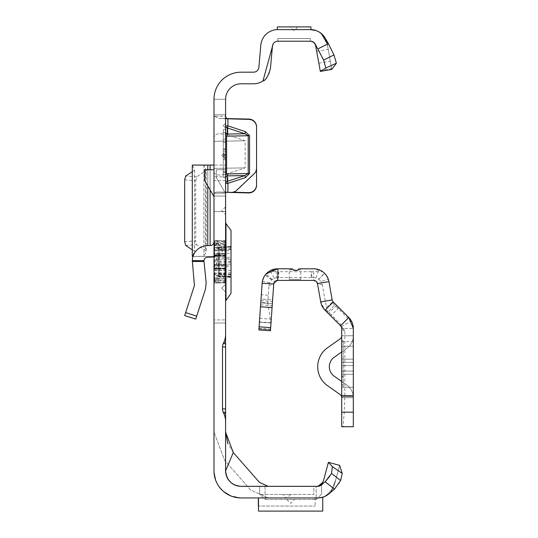 <?xml version="1.0" encoding="UTF-8"?>
<svg xmlns="http://www.w3.org/2000/svg" width="538" height="538" viewBox="0 0 538 538"><rect width="100%" height="100%" fill="white"/><g stroke="black" fill="none" stroke-linecap="round" stroke-linejoin="round"><path stroke-width="0.4" stroke-dasharray="2.69 2.02" d="M225.597 210.748L225.597 214.622L225.597 210.748M225.597 288.16L225.597 292.033L225.597 288.16M225.597 158.824L225.597 129.08L225.597 178.044L225.597 158.824L223.411 155.401L223.573 154.177M256.559 185.2L256.559 127.143A7.74 7.74 0 0 0 249.02 119.409L227.917 118.858L249.02 119.1A7.74 7.74 0 0 1 256.559 126.84L256.559 167.843A7.74 7.74 0 0 1 254.144 173.451L236.646 190.049A7.74 7.74 0 0 1 231.118 192.174L216.78 192.066L213.983 193.223L225.597 193.223L225.597 211.528L225.597 173.976L225.597 193.223L213.983 193.223L213.983 211.528L213.983 99.281L225.597 99.281L225.597 470.844A15.481 15.481 0 0 0 241.078 486.332L317.81 486.332A5.42 5.42 0 0 0 321.294 485.061L325.181 481.799L334.488 489.15L338.745 483.575M225.597 136.168L225.597 173.976L225.597 136.168L226.585 136.121L227.251 134.063L227.251 127.916A2.32 2.071 180 0 1 225.597 125.932L227.917 125.872L227.251 127.916L244.837 133.74L245.503 131.689L249.551 135.71L249.551 173.518L245.503 177.54L244.837 175.563L248.22 173.532L226.585 173.929L226.585 136.121L248.22 135.677L244.837 133.74L227.251 134.063A2.32 2.071 0 0 1 225.597 132.072M323.54 480.481L328.402 462.337L339.613 465.343L334.259 485.316C331.697 493.05 326.216 497.253 317.81 497.939L258.496 497.939L258.496 511.1L322.746 511.1L322.746 497.213L317.81 497.939L241.078 497.939L230.506 495.794L241.078 497.939L268.173 497.939L241.078 497.939A27.095 27.095 0 0 1 213.983 470.844L213.983 99.281L213.983 211.528L213.983 193.223L216.78 192.066L233.27 192.227M286.747 494.456L290.621 494.456L286.747 494.456M294.488 499.486L286.747 499.486L294.488 499.486L290.621 503.36L286.747 499.486M225.597 261.845L225.597 223.136L225.597 283.472L225.597 240.21L225.597 254.877L225.597 253.647L224.823 255.395L218.024 255.194L218.024 268.489L224.756 268.287L224.689 254.904L225.597 253.647L225.597 300.547L225.597 261.845M193.007 256.424L225.597 256.424L225.597 165.079L213.983 165.079L225.597 165.079L213.983 165.079L213.983 282.934L213.983 240.748L213.983 261.845L213.983 255.772L213.983 256.424L225.597 256.337L203.929 256.424L206.242 251.468L206.242 170.035L203.929 165.079L192.301 165.079M225.597 125.596L225.597 127.957L225.597 125.596M223.277 177.419L225.597 178.044L225.597 129.08L225.597 178.044L225.597 150.848L225.597 178.044L225.597 150.848L225.597 178.044L223.277 177.419L225.597 178.044L223.277 177.419L223.277 129.705L225.597 129.08L225.597 142.698L225.597 129.08L223.277 129.705L223.277 177.419L225.597 178.044L223.277 177.419L223.277 154.097L225.597 154.715L225.597 174.171L225.597 154.715L223.277 153.855L223.277 159.356L223.277 151.467L225.597 150.848L223.277 151.467L225.597 150.848L223.277 151.467L223.277 177.419L225.597 178.044L223.277 177.419L223.277 154.097L225.597 154.715L223.277 154.097L223.277 151.467L225.597 150.848L223.277 151.467L223.277 177.419L225.597 178.044L223.277 177.419L223.277 174.796L225.597 174.171L223.277 174.796L223.277 154.097L225.597 154.715L223.277 154.097L223.277 159.356L225.597 159.974L223.277 159.356L223.277 151.467L225.597 150.848L223.277 151.467L223.277 177.419L223.277 174.796L225.597 174.171L223.277 174.796L223.277 154.097L225.597 154.715L223.277 154.097L223.277 151.467L225.597 150.848L223.277 151.467L223.277 174.796L225.597 174.171L223.277 174.796L223.277 142.079L223.277 177.419L225.597 178.044L223.277 177.419L223.277 151.467L223.277 177.419M295.954 26.9L294.118 26.907M225.597 165.166L225.597 244.689L213.983 244.689L213.983 256.337M213.983 244.689L213.983 240.903L225.597 240.903M225.597 180.6L213.983 180.6L213.983 240.903M213.983 180.6L213.983 176.814L225.597 176.814M213.983 165.166L213.983 176.814M213.983 196.666L213.983 169.726L213.983 196.666L204.696 180.58L204.696 169.726L213.983 169.726M213.983 256.707A15.481 15.481 0 0 0 225.597 241.717L225.597 322.995L225.597 264.528L213.983 264.528L213.983 319.935L213.983 264.528L225.597 264.528L225.597 241.717A15.481 15.481 0 0 1 213.983 256.707L213.983 241.717L213.983 256.707A15.481 15.481 0 0 1 210.116 257.198L207.782 257.198A3.874 3.874 0 0 0 203.929 260.661L192.301 260.661A15.481 15.481 0 0 1 207.782 245.584L210.116 245.584A3.874 3.874 0 0 0 213.983 241.717M213.983 319.935L213.983 322.995L213.983 319.935L225.597 319.935L213.983 319.935M213.983 141.339L213.983 168.428L213.983 141.339L245.16 140.768L227.917 135.065C219.517 132.725 214.87 133.505 213.983 137.405C214.87 133.505 219.517 132.725 227.917 135.065L245.16 140.768L245.16 167.856L245.16 140.768L213.983 141.339M213.983 171.952L213.983 193.223L213.983 171.952C214.87 175.408 219.517 175.946 227.917 173.559C219.517 175.946 214.87 175.408 213.983 171.952M225.973 118.246L225.597 116.215L213.983 116.215L213.983 137.405L213.983 116.215L219.262 118.501L226.175 118.528M225.597 244.689L225.597 256.337M225.597 155.401L225.597 151.534L225.597 155.401M225.597 169.726L225.597 193.552L216.31 177.466L216.31 169.726L225.597 169.726L225.597 193.552L216.31 177.466L216.31 169.726L225.597 169.726M245.503 177.54L227.917 183.364L227.251 181.387A2.32 2.125 0 0 0 225.597 183.424L227.917 183.364L227.917 192.396L227.917 173.559L245.16 167.856L227.917 173.559L227.917 192.396L216.78 192.066L226.041 192.274M213.983 211.528L225.597 211.528L213.983 211.528M277.776 29.61L310.917 29.61L310.917 26.9L277.319 26.9L277.319 29.61L310.453 29.61L277.776 29.61A17.028 17.028 0 0 0 260.816 45.158L258.879 67.243A5.42 5.42 0 0 1 253.485 72.186L241.078 72.186A27.095 27.095 0 0 0 213.983 99.281L225.597 99.281A15.481 15.481 0 0 1 241.078 83.8L253.485 83.8A17.028 17.028 0 0 0 270.446 68.252L272.383 46.167A5.42 5.42 0 0 1 277.776 41.218L310.453 41.218A5.42 5.42 0 0 1 315.793 45.696L315.967 46.692M245.503 131.689L227.917 125.872L227.917 118.858L226.216 118.535M226.525 118.75L219.544 118.508L213.983 116.215L225.597 116.215M227.917 118.548L227.917 135.065L227.917 118.548L219.262 118.501M258.341 497.939L315.16 497.939L315.16 506.043L315.16 497.939L258.341 497.939L258.341 506.043L315.16 506.07L258.341 506.043M339.478 482.445L340.628 480.515L342.242 473.413L339.613 465.343L334.259 485.316C331.623 493.232 326.136 497.435 317.81 497.939L258.496 497.939M259.659 494.072L259.659 486.332L259.659 494.072L265.073 499.486L265.073 486.332L259.659 486.332L265.073 486.332L265.073 499.486L316.162 499.486L265.073 499.486L259.659 494.072M321.583 494.072L321.583 484.799L321.583 494.072L316.162 499.486L316.162 486.332L316.162 499.486L321.583 494.072M323.049 482.31L320.816 485.424M318.503 486.285L317.938 486.325M313.842 486.332L259.659 486.332L259.659 494.456L259.659 486.332L313.842 486.332L313.842 494.456L259.659 494.456L313.842 494.456L313.842 486.332M268.173 486.332L241.078 486.332L268.173 486.332L259.444 482.378L233.284 452.566L227.83 443.695M292.282 26.9L290.244 26.9L294.118 30.774L297.985 26.9M233.284 452.566L225.597 470.844C226.666 480.36 231.831 485.525 241.078 486.332M215.577 480.004L217.971 484.994L215.577 480.004M218.421 485.706L223.694 491.624L218.421 485.706M328.967 493.783L328.758 493.958A17.028 17.028 0 0 1 317.81 497.939L320.514 497.711L324.891 496.211L328.503 493.528L331.132 490.232L328.503 493.528L324.891 496.211L320.514 497.711L317.911 497.939M310.372 41.218L277.864 41.218L277.864 38.514L277.864 41.218L310.372 41.218L310.372 38.514L277.864 38.514L310.372 38.514L310.372 41.218M315.086 43.827L315.793 45.696L320.325 71.406L331.758 69.395L327.225 43.679A17.028 17.028 0 0 0 310.453 29.61M316.277 30.639L321.401 33.591M311.206 41.271L312.491 41.614M313.567 42.206L314.38 42.899M316.801 51.413L328.234 49.395L331.758 69.395M327.225 43.679L328.234 49.395M268.173 497.939L250.715 490.031L224.561 460.219L213.983 432.142L224.554 460.225L250.715 490.037L268.173 497.939M339.229 482.828L339.458 482.465M342.242 473.413L332.39 466.641L331.529 473.42L329.754 476.271M328.402 462.337L332.39 466.641M331.529 473.42L340.628 480.515M223.277 132.328L225.597 132.953L223.277 132.328M223.277 159.356L225.597 159.974L223.277 159.356M223.277 154.097L225.597 154.715L223.277 154.097M223.277 142.079L225.597 142.698L223.277 142.079L223.277 139.45L223.277 142.079L225.597 142.698L223.277 142.079M223.277 139.45L225.597 138.831L223.277 139.45L223.277 129.705L223.277 139.45L225.597 138.831L223.277 139.45M223.277 129.705L225.597 129.08L223.277 129.705L223.277 172.779L223.277 129.705L225.597 129.08L223.277 129.705M223.277 174.796L225.597 174.171L223.277 174.796L223.277 151.467L225.597 150.848L223.277 151.467L223.277 174.796L225.597 174.171L223.277 174.796M223.277 151.467L225.597 150.848L223.277 151.467M213.983 99.281L225.597 99.281L213.983 99.281M245.16 167.856L213.983 168.428L245.16 167.856M225.597 173.976L226.585 173.929L227.251 175.886L244.837 175.563L227.251 181.387L227.251 175.886A2.32 2.125 180 0 0 225.597 177.923M227.13 118.797L222.476 118.609M192.301 260.661L194.44 285.483L184.682 315.537M213.983 322.995L225.597 322.995L213.983 322.995M195.724 319.121L205.482 289.074L206.162 282.672L203.929 260.661M203.929 261.475L192.301 261.468M213.983 165.079L203.929 165.079L203.929 256.337L192.301 256.337M192.301 256.424L203.929 256.337M192.295 249.807L194.608 251.555L192.382 256.075L192.382 165.422L194.608 169.947L192.295 171.696M194.608 169.947L194.608 251.555L194.608 169.947M184.682 179.874L195.724 180.64L195.724 240.863L184.682 241.629M195.724 180.64L196.679 176.834L205.482 171.057L206.162 169.692L206.162 251.811L205.482 250.446L196.679 244.669L195.724 240.863M224.689 274.878L224.756 275.994L225.597 275.281L224.823 274.878L216.511 275.268L216.31 276.377L217.688 276.377L217.688 283.035L216.31 283.035L214.373 281.932L214.373 275.658L216.31 276.377L216.31 283.035L216.511 282.41L216.31 283.035L216.511 282.41L224.823 281.811L225.597 283.472L224.823 282.437L218.024 283.022L218.024 276.371L224.756 275.994L224.756 282.437L225.597 283.472M218.24 275.362A1.163 0.989 180 0 0 219.363 276.357L219.363 272.901L231.017 272.901L231.017 253.385L219.363 253.385L219.363 247.783A1.163 1.009 0 0 0 218.24 248.785L218.24 275.806L218.24 248.778A1.163 0.457 180 0 0 219.363 249.235L219.363 258.845L231.017 258.489L231.017 277.137L219.363 276.969L219.363 276.357L219.363 276.781A1.163 1.022 180 0 1 218.24 275.765M225.98 300.547L225.98 223.136M231.017 293.297L231.017 230.385M231.017 246.982L219.363 247.325L219.363 246.713L231.017 246.31L231.017 250.782L231.017 246.908L231.017 249.558L231.017 246.908L219.363 247.319L219.363 249.235L231.017 249.39M225.597 270.621A0.773 0.672 180 0 0 224.823 269.955L214.756 269.955L214.756 263.889L213.983 263.681L214.373 263.741L214.373 259.941L214.373 263.741L214.756 263.889L215.039 261.845L214.756 255.14L224.823 255.14L224.823 275.987M213.983 273.169L214.756 273.169L214.756 280.661A0.773 0.72 -130.1 0 1 214.373 280.52L214.373 278.617L214.373 280.52A0.773 0.706 180 0 1 213.983 279.908A0.773 0.746 180 0 0 214.756 280.661L214.756 279.874L224.823 279.874L224.823 270.358L214.756 270.358L214.756 273.169L225.597 273.169M213.983 244.481A0.773 0.672 180 0 1 214.756 243.808L214.756 245.072A0.773 0.525 -157.1 0 0 214.373 245.066L214.373 243.163L214.373 245.066A0.773 0.632 180 0 0 213.983 245.61A0.773 0.545 180 0 1 214.756 245.066L214.756 250.513L224.823 250.513L224.823 242.773L224.823 245.214L214.756 245.214L214.756 243.808L224.823 243.808A0.773 0.672 -0 0 0 225.597 243.136M218.24 275.806L219.363 276.969L231.017 277.373L231.017 274.124L231.017 276.774L219.363 276.364L219.363 273.714L219.363 276.364L218.24 275.207M231.017 253.385L231.017 250.782L218.24 250.782M218.24 258.543A1.163 1.009 180 0 1 219.363 257.541L231.017 257.191L231.017 258.489M224.689 268.778L224.823 268.287L225.597 270.036L224.823 268.778L214.756 268.637A0.773 0.363 -78.8 0 1 214.608 268.67A0.773 0.363 -78.8 0 1 214.373 268.112L216.128 268.462L216.128 255.22L214.373 255.57A0.773 0.363 -101.2 0 1 214.608 255.012A0.773 0.363 -101.2 0 1 214.763 255.046L224.689 254.904M224.823 282.45L224.823 280.076L214.756 280.076L214.756 281.414L216.511 282.41M216.511 275.268L214.756 274.615L214.373 275.658A0.773 0.518 180 0 1 214.756 274.615L214.756 269.955A0.773 0.672 180 0 1 213.983 269.282M224.689 241.865L225.597 240.21L224.823 241.871L216.511 241.273L214.756 242.275L214.373 241.73L216.128 240.748L216.128 247.372L214.373 248.025L214.756 249.067L216.511 248.415L224.823 248.805L225.597 248.401L224.823 247.695L218.024 247.312L218.024 240.668L224.756 241.246L224.689 248.805M214.756 243.021A0.773 0.72 130.1 0 0 214.373 243.163A0.773 0.706 180 0 0 213.983 243.775A0.773 0.746 -0 0 1 214.756 243.021M213.983 243.741L214.756 243.606L214.756 242.275L213.983 242.403A0.773 0.773 0 0 1 214.373 241.73L216.128 240.735A0.773 0.773 0 0 1 216.511 240.634L216.511 241.273L216.128 240.748A0.773 0.76 180 0 1 216.511 240.647L217.688 240.647L217.688 247.305L216.511 247.305L216.511 240.634L218.024 240.668L217.688 241.273M216.128 247.372L216.511 248.415L216.511 247.305A0.773 0.518 180 0 0 216.128 247.372M224.823 255.395L224.823 254.857L224.823 255.51L214.756 255.51L214.756 255.046A0.773 0.726 0 0 0 213.983 255.772A0.773 0.773 0 0 1 214.608 255.012L216.363 254.669A0.773 0.773 0 0 1 216.511 254.649L216.511 268.496L217.688 268.496L217.688 255.187L216.128 255.22A0.773 0.363 -101.2 0 1 216.363 254.669A0.773 0.363 -101.2 0 1 216.511 254.696L217.688 254.696M216.363 269.02A0.773 0.773 0 0 0 216.511 269.034L216.511 268.987A0.773 0.363 -78.8 0 1 216.363 269.02A0.773 0.363 -78.8 0 1 216.128 268.462L216.511 269.034L217.688 269.034L218.024 268.489L217.688 268.987M214.373 259.941L214.756 259.8L214.373 259.941M214.756 278.617A0.773 0.525 157.1 0 1 214.373 278.617A0.773 0.632 180 0 1 213.983 278.072A0.773 0.545 180 0 0 214.756 278.617M213.983 281.28A0.773 0.773 0 0 0 214.373 281.952A0.773 0.753 180 0 1 213.983 281.28L214.756 281.414L214.373 281.952L216.31 283.049L224.756 282.457L224.689 281.818M353.318 381.052L353.318 396.533L353.318 381.052M341.711 381.052L341.711 396.533L341.711 381.052M341.381 326.539L351.428 321.051A15.481 15.481 0 0 1 353.318 328.476L353.318 426.721L341.711 426.721L341.711 328.489L353.318 328.476L341.711 328.476L341.711 341.576L341.711 328.476L344.845 331.616L343.695 328.853L325.033 310.191L340.574 325.739L348.785 317.528L340.574 325.739L327.326 312.491L335.537 304.279L348.785 317.528L338.94 307.682L330.729 315.887L340.574 325.739L348.785 317.528L335.537 304.279M341.711 366.734L341.711 397.696L341.711 366.734M353.318 366.734L353.318 397.696L341.711 397.696A3.874 3.874 0 0 0 340.07 394.529L327.555 385.712A23.221 23.221 0 0 1 327.555 347.75L340.07 338.933A3.874 3.874 0 0 0 341.711 335.766L341.711 362.383L341.711 335.766L353.318 335.766A15.481 15.481 0 0 1 346.761 348.422L334.246 357.239A11.614 11.614 0 0 0 334.246 376.223L346.761 385.04A15.481 15.481 0 0 1 353.318 397.696L341.711 397.696L353.318 397.696L353.318 387.246L341.711 387.246L343.257 387.246L343.257 340.796L343.257 384.878L341.711 384.878L343.257 384.878L343.257 387.246L341.711 387.246L353.318 387.246L353.318 366.734M289.195 279.39L300.809 279.39L289.195 279.39L289.195 269.834L297.575 270.358L297.965 269.659L299.76 268.812L313.694 268.812L322.423 271.508L318.301 271.562L315.981 277.978L318.664 279.222L324.535 273.243L322.423 271.508M293.701 270.358L300.809 269.834L297.965 269.659M300.809 279.39L300.809 269.834M327.326 312.491L340.574 325.739L340.574 324.091L326.674 310.191L325.033 310.191L330.729 315.887M343.695 328.853L341.186 326.532M351.428 321.051L348.785 317.528L347.145 317.528L333.244 303.62L333.244 301.979L348.785 317.528L338.94 307.682M344.845 331.616L344.845 395.76L344.266 412.182L343.029 426.721M341.583 327.487L341.213 326.579M289.195 269.834L293.297 269.646L291.515 268.812L277.588 268.812L268.845 271.508L265.14 275.086L262.416 281.199A15.481 15.481 0 0 0 262.14 283.21L259.417 322.201L260.816 302.221L267.796 302.706L269.081 283.694L271.69 279.928L274.367 278.287L270.749 271.562L277.588 271.697L277.588 277.534L278.233 277.527L278.233 271.697L311.22 271.703L311.22 277.527L313.694 277.547L313.694 271.683L318.301 271.562M326.674 310.191L325.033 310.191L320.729 301.932L317.501 283.62L313.694 280.419L313.694 277.547L315.981 277.978M274.367 278.287L277.588 277.534L277.588 280.419L278.005 280.419L277.151 280.446L275.853 268.906C267.85 270.385 263.284 275.153 262.14 283.21A15.481 15.481 0 0 1 266.088 273.923L274.71 281.697L277.588 280.419L273.728 284.024A3.874 3.874 0 0 1 274.71 281.697M268.845 271.508L270.749 271.562M271.777 279.881L265.254 274.931M333.244 303.62L333.244 301.979L326.7 308.523L321.865 282.847L328.94 281.603A15.481 15.481 0 0 0 328.254 279.034L324.535 273.243M278.233 271.697L277.588 271.697M278.785 271.703L278.785 277.527L278.233 277.527M311.22 277.527L278.785 277.527M313.694 271.683L311.22 271.703M278.005 268.812L277.588 268.812L278.005 268.812L278.005 280.419L278.005 268.812M328.94 281.603L332.168 299.915L325.382 301.112M318.664 279.222L321.179 281.589L328.254 279.034M318.758 279.256L324.676 273.378M271.69 279.928L265.14 275.086M269.504 282.645L262.416 281.199M267.991 295.228L261.334 294.763L262.14 283.21L273.728 284.024L270.997 323.015L272.618 299.848L261.038 299.041L260.762 302.901L261.038 299.041L272.618 299.848L270.533 329.7L270.997 323.015L259.417 322.201L270.997 323.015L259.417 322.201L270.997 323.015L273.728 284.017L277.151 280.446M341.711 335.766L353.318 335.766L353.318 346.216L353.318 335.766L341.711 335.766L353.318 335.766A15.481 15.481 0 0 1 346.761 348.422L341.711 351.98M341.711 381.482L346.761 385.04A15.481 15.481 0 0 1 353.318 397.696L341.711 397.696M343.257 340.796L341.711 340.796L343.257 340.796M353.318 359.176L353.318 346.216L353.318 359.176L341.711 359.176L353.318 359.176M353.318 346.216L341.711 346.216L353.318 346.216M353.318 328.476L348.785 317.528L347.145 317.528M327.507 312.665L326.7 308.523M333.244 301.979L333.022 301.744A3.874 3.874 0 0 1 332.168 299.915M326.479 307.279L333.022 301.744M321.179 281.589L321.865 282.847M277.588 268.812L277.588 280.419L277.588 268.812L275.853 268.906M313.694 280.419L277.588 280.419M267.796 302.706L270.856 323.002M261.334 294.763L260.816 302.221M258.986 328.375L270.567 329.182L270.459 330.736L258.872 329.928L260.762 302.901L258.872 329.928L270.459 330.736L270.533 329.7L270.459 330.736L258.872 329.928L262.14 283.21L269.081 283.694M270.567 329.182L273.728 284.024L262.14 283.21M340.574 324.091L340.574 325.739M318.886 63.242L330.319 61.224M320.184 70.633L331.623 68.615M310.372 38.528L277.864 38.528L310.372 38.528M223.277 148.898L225.597 148.77M223.277 149.443L225.597 149.571M223.277 155.146L225.597 155.018L223.277 155.146M223.277 155.69L225.597 155.818L223.277 155.69M223.277 171.81L225.597 171.683M223.277 172.362L225.597 172.49M213.983 196.04L225.597 196.04L213.983 196.04M213.983 114.762L225.597 114.762L213.983 114.762M249.551 135.71L248.22 135.724L248.22 173.532L249.551 173.518M196.679 316.176L185.637 312.585M225.597 265.335L213.983 265.335L225.597 265.335M210.116 169.726L210.116 189.961M210.116 245.584L210.116 165.079M207.782 169.726L207.782 185.919M207.782 245.584L207.782 165.079M205.482 171.057L205.482 250.446M196.679 176.834L185.637 176.067M192.301 165.166L203.929 165.166M185.637 245.436L196.679 244.669M213.983 274.333A0.773 0.592 180 0 1 214.756 273.741L224.823 273.741A0.773 0.592 180 0 0 225.597 273.149M217.688 275.268L218.024 276.371L217.957 275.261M213.983 254.4A0.773 0.672 180 0 1 214.756 253.728L214.756 249.067A0.773 0.592 180 0 1 214.373 248.025L214.373 241.75A0.773 0.753 180 0 0 213.983 242.403M213.983 255.772L214.373 255.57L214.373 268.112L213.983 267.911A0.773 0.773 0 0 0 214.608 268.67L216.363 269.013M217.957 248.421L218.024 247.312L217.688 248.415M218.24 265.14A1.163 1.009 180 0 0 219.363 266.142L219.363 276.357L231.017 276.7M231.017 262.282L219.363 262.268L219.363 261.414L218.24 261.441M225.597 250.533A0.773 0.592 180 0 0 224.823 249.941L224.823 255.14A0.773 0.672 180 0 0 225.597 254.467M231.017 246.545L219.363 246.902L219.363 247.325A1.163 0.699 180 0 0 218.24 248.025M213.983 267.877A0.773 0.672 180 0 0 214.756 268.543L224.823 268.543A0.773 0.672 180 0 1 225.597 269.215M231.017 248.731L219.363 249.081L219.363 247.783L231.017 247.426M218.24 259.847A1.163 1.009 180 0 1 219.363 258.845L219.363 264.844L231.017 265.194M218.24 263.835A1.163 1.009 180 0 0 219.363 264.844L219.363 266.142L231.017 266.492M218.24 272.901L219.363 272.901L219.363 262.268L218.24 262.241M231.017 270.298L218.24 270.298M218.24 274.898A1.163 1.009 180 0 0 219.363 275.9L231.017 276.256M231.017 274.952L219.363 274.602A1.163 1.009 180 0 1 218.24 273.593M231.017 259.531L219.363 259.935L219.363 253.385L218.24 253.385M231.017 261.407L219.363 261.414L219.363 259.935A1.163 1.15 180 0 0 218.24 261.085M231.017 264.151L219.363 263.748A1.163 1.15 180 0 1 218.24 262.598M231.017 276.599L219.363 276.357A1.163 0.699 0 0 1 218.24 275.658M231.017 274.293L219.363 274.447A1.163 0.457 180 0 0 218.24 274.905M218.24 247.877L219.363 246.902A1.163 1.022 0 0 0 218.24 247.924M231.017 247.083L219.363 247.325A1.163 0.989 0 0 0 218.24 248.321M218.24 250.089A1.163 1.009 0 0 1 219.363 249.081L219.363 247.325L218.24 248.475M213.983 279.202A0.773 0.672 0 0 0 214.756 279.874L214.756 278.469L224.823 278.469L224.823 279.874A0.773 0.672 0 0 1 225.597 280.547M213.983 250.513L214.756 250.513L214.756 253.324L224.823 253.324L224.823 250.513L225.597 250.513M213.983 255.806A0.773 0.672 180 0 1 214.756 255.14L214.756 253.728L224.823 253.728A0.773 0.672 180 0 0 225.597 253.062M213.983 267.911A0.773 0.726 0 0 0 214.756 268.637L214.756 268.173L224.823 268.173L224.823 268.825L224.823 268.287M224.823 247.695L224.823 249.941L214.756 249.941A0.773 0.592 180 0 1 213.983 249.35M225.597 244.548A0.773 0.672 0 0 1 224.823 245.214L214.756 245.53L214.756 243.606L224.823 243.606L224.823 241.246M225.597 280.211L224.823 280.076L224.823 278.469A0.773 0.672 180 0 1 225.597 279.135M213.983 277.796A0.773 0.672 -0 0 0 214.756 278.469L214.756 280.076L213.983 279.942M225.597 244.75L224.823 245.53L224.823 243.606L225.597 243.472M213.983 246.303L214.756 245.214A0.773 0.672 180 0 0 213.983 245.886M225.597 270.358L224.823 270.358L224.823 268.173A0.773 0.726 0 0 1 225.597 268.899M213.983 267.447A0.773 0.726 0 0 0 214.756 268.173L214.756 270.358L213.983 270.358M225.597 254.783A0.773 0.726 0 0 1 224.823 255.51L224.823 253.324L225.597 253.324M213.983 253.324L214.756 253.324L214.756 255.51A0.773 0.726 0 0 0 213.983 256.236M225.597 253.647L224.823 254.857L217.977 254.656L217.688 255.187L217.957 254.703M217.957 241.286L218.024 240.647L224.823 241.232L225.597 240.21M217.957 268.98L224.823 268.825L225.597 270.036M217.688 282.41L218.024 283.035L217.957 282.396M353.318 362.383L341.711 362.383L353.318 362.383M353.318 395.76L344.845 395.76M353.318 412.182L344.266 412.182M311.771 277.527L311.771 271.697M343.257 376.196L341.711 376.196M343.257 376.808L341.711 376.808M353.318 374.287L341.711 374.287L353.318 374.287M353.318 371.079L341.711 371.079L353.318 371.079M336.593 305.335L328.382 313.546M260.627 304.831L272.215 305.638M259.43 321.939L270.755 322.733M270.533 329.7L258.946 328.893L270.533 329.7M260.762 302.901L272.349 303.708L260.762 302.901M259.686 318.341L271.266 319.155M260.486 306.922L272.067 307.729M260.923 300.594L272.51 301.401M322.497 284.911L317.501 283.62M268.664 285.839L273.728 284.017M225.597 206.881L221.723 210.748L225.597 214.622M221.723 288.16L225.597 292.033L221.723 288.16L225.597 284.293L221.723 288.16M223.277 153.855L221.723 155.401L225.597 159.275L221.723 155.401L225.597 151.534M290.621 494.456L286.747 498.329L282.88 494.456M213.983 282.934L225.597 282.934M223.277 125.636L225.597 127.957M318.456 486.291L317.871 486.332M335.867 479.331C332.497 487.993 330.924 491.631 331.132 490.232L331.132 490.232C330.924 491.631 332.497 487.993 335.867 479.331M320.635 485.417L319.976 485.827M223.277 125.556L225.597 123.236M213.983 240.748L225.597 240.748M327.803 46.947L326.149 40.727L323.062 35.414L318.341 31.594L314.871 30.202L310.594 29.61M194.635 170.035L194.635 251.468M203.909 165.099L203.909 256.404M213.983 280.137L214.756 280.91L224.823 280.91L225.597 281.683M213.983 243.546L214.756 242.773L224.823 242.773L225.597 241.999M231.017 274.124L219.363 273.714L218.24 272.558M231.017 249.558L219.363 249.968L218.24 251.125M213.983 277.379L214.756 278.159L224.823 278.159L225.597 278.933M225.597 268.805L224.823 268.032L214.756 268.032L213.983 267.258M213.983 256.424L214.756 255.651L224.823 255.651L225.597 254.877M341.711 396.533L353.318 396.533L341.711 396.533M341.711 341.576L353.318 341.576M341.711 365.571L353.318 365.571L341.711 365.571"/><path stroke-width="0.81" d="M225.597 116.215L226.525 118.75L249.02 119.409A7.74 7.74 0 0 1 256.559 127.143L256.559 168.145A7.74 7.74 0 0 1 254.144 173.754L236.646 190.358A7.74 7.74 0 0 1 231.118 192.476L226.061 192.254L225.597 193.223L226.061 192.254M294.118 26.907L295.698 26.9M317.911 497.939L241.078 497.939A27.095 27.095 0 0 1 213.983 470.844L213.983 99.281A27.095 27.095 0 0 1 241.078 72.186L253.485 72.186A5.42 5.42 0 0 0 258.879 67.243L260.816 45.158A17.028 17.028 0 0 1 277.776 29.61L277.319 29.61L277.319 26.913L310.917 26.9L310.917 29.61L310.453 29.61L316.277 30.639M317.985 48.85L328.409 43.679L333.977 54.943L336.371 63.242L325.82 68.01L323.6 60.081L315.147 43.928A5.42 5.42 0 0 0 310.453 41.218L277.776 41.218A5.42 5.42 0 0 0 275.463 41.742L274.595 42.253A5.42 5.42 0 0 0 273.176 43.78L262.988 80.902A17.028 17.028 0 0 1 253.485 83.8L241.078 83.8A15.481 15.481 0 0 0 225.597 99.281L225.597 334.347A19.355 19.355 0 0 1 223.781 342.524L223.223 343.721A7.74 7.74 0 0 0 222.497 346.99L222.497 408.92A7.74 7.74 0 0 0 223.223 412.189L223.781 413.386A19.355 19.355 0 0 1 225.597 421.563L225.597 334.347M225.597 421.563L225.597 470.844L233.284 452.566L259.444 482.378L268.173 486.332M226.175 118.528L249.02 119.1A7.74 7.74 0 0 1 256.559 126.84L256.559 127.143M226.525 118.75L227.13 118.797M233.27 192.227L248.617 192.631A7.74 7.74 0 0 0 256.559 184.897L256.559 126.84M225.597 177.923A2.32 2.125 180 0 1 227.251 175.886L227.251 181.387L227.917 183.364L227.917 192.396L248.617 192.934A7.74 7.74 0 0 0 256.559 185.2L256.559 184.897M328.967 493.783L334.488 489.15L325.181 481.799L331.529 473.42L332.39 466.641L342.242 473.413L340.628 480.515L334.488 489.15L328.758 493.958A17.028 17.028 0 0 1 317.81 497.939L322.746 497.213L322.746 511.1L258.496 511.1L258.496 497.939M323.049 482.31L317.81 486.332L241.078 486.332A15.481 15.481 0 0 1 225.597 470.844C226.666 480.36 231.831 485.525 241.078 486.332M320.816 485.424L321.583 484.799L317.81 486.332A5.42 5.42 0 0 0 321.294 485.061L325.181 481.799L329.754 476.271M272.544 45.239L270.446 68.252C268.193 76.362 265.705 80.579 262.988 80.902M290.244 26.9L292.282 26.9M319.606 485.996L318.523 486.285L320.399 485.579L321.906 484.086L323.54 480.481L328.402 462.337L339.613 465.343L342.242 473.413M214.043 472.667L215.577 480.004L214.043 472.673M217.971 484.994L218.421 485.706L217.971 484.994M223.694 491.624L230.506 495.794L223.694 491.624M277.776 29.61L310.594 29.61M328.409 43.679L325.201 38.124A17.028 17.028 0 0 0 310.453 29.61M321.401 33.591L327.225 43.679M310.453 41.218L311.206 41.271M312.491 41.614L313.567 42.206M314.38 42.899L315.086 43.827M336.371 63.242L331.758 69.395L320.325 71.406L315.47 44.822L313.593 42.253L310.944 41.244M233.284 452.566L225.597 432.142L227.83 443.695M328.402 462.337L332.39 466.641M340.628 480.515L331.529 473.42M338.745 483.575L339.229 482.828M225.597 413.386L223.781 413.386M225.597 412.189L223.223 412.189M225.597 342.524L223.781 342.524M225.597 343.721L223.223 343.721M325.82 68.01L320.325 71.406M323.6 60.081L333.977 54.943M258.341 506.07L258.341 497.939M245.503 131.689L244.837 133.74L227.251 127.916L227.251 134.063L226.585 136.121L226.585 173.929L248.22 173.532L244.837 175.563L245.503 177.54L249.551 173.518L249.551 135.71L245.503 131.689L227.917 125.872L227.251 127.916A2.32 2.071 180 0 1 225.597 125.932L227.917 125.872L227.917 118.548M225.597 173.976L226.585 173.929L227.251 175.886L244.837 175.563L227.251 181.387A2.32 2.125 0 0 0 225.597 183.424L227.917 183.364L245.503 177.54M249.551 173.518L248.22 173.532L248.22 135.724L244.837 133.74L227.251 134.063A2.32 2.071 0 0 1 225.597 132.072M184.682 315.537L195.724 319.121L184.682 315.537L194.44 285.483L192.301 260.661A15.481 15.481 0 0 1 207.782 245.584L210.116 245.584A3.874 3.874 0 0 0 213.983 241.717M213.983 256.707A15.481 15.481 0 0 1 210.116 257.198L207.782 257.198A3.874 3.874 0 0 0 203.929 260.661L206.162 282.672L205.482 289.074L195.724 319.121M203.929 261.468L192.301 261.468M213.983 196.666L204.696 180.58L204.696 169.726L213.983 169.726M192.301 165.079L213.983 165.079M192.382 256.075L192.301 256.424L193.007 256.424M192.295 171.696L185.637 176.067L184.682 179.874L184.682 241.629L185.637 245.436L192.295 249.807M225.98 223.136L225.98 300.547L231.017 293.297L231.017 230.385L225.597 223.136M231.017 276.774L231.017 272.901M231.017 246.908L231.017 246.31M231.017 250.782L231.017 257.191M297.729 270.015L297.575 270.358L293.56 270.036M293.297 269.646L293.701 270.358L297.575 270.358A2.32 2.32 0 0 1 299.76 268.812L313.694 268.812A15.481 15.481 0 0 1 328.94 281.603L332.168 299.915A3.874 3.874 0 0 0 333.244 301.979L348.785 317.528L353.318 328.476L353.318 395.76L341.711 395.76L341.711 426.721L353.318 426.721L353.318 395.76M341.213 326.579L341.711 328.476L341.711 395.76M297.575 270.358L297.965 269.659M266.088 273.923L277.588 268.812L291.515 268.812A2.32 2.32 0 0 1 293.701 270.358M272.08 307.568L260.493 306.761L258.872 329.928L270.459 330.736L273.728 284.024A3.874 3.874 0 0 1 277.588 280.419L313.694 280.419A3.874 3.874 0 0 1 317.501 283.62L320.729 301.932A15.481 15.481 0 0 0 325.033 310.191L340.574 325.739A3.874 3.874 0 0 1 341.711 328.476M341.711 351.98L334.246 357.239A11.614 11.614 0 0 0 334.246 376.223L341.711 381.482M341.711 397.696A3.874 3.874 0 0 0 340.07 394.529L327.555 385.712A23.221 23.221 0 0 1 327.555 347.75L340.07 338.933A3.874 3.874 0 0 0 341.711 335.766M340.574 325.739L348.785 317.528A15.481 15.481 0 0 1 353.318 328.476M260.493 306.761L262.14 283.21A15.481 15.481 0 0 1 277.588 268.812M341.583 327.487L341.186 326.532M273.728 284.017L262.14 283.21M222.497 408.92L225.597 408.92M222.497 346.99L225.597 346.99M249.551 135.71L225.597 136.168M192.301 260.661L203.929 260.661M185.637 312.585L196.679 316.176M210.116 165.079L210.116 169.726M210.116 189.961L210.116 245.584M207.782 165.079L207.782 169.726M207.782 185.919L207.782 245.584M317.501 283.62L328.94 281.603M320.729 301.932L332.168 299.915M353.318 412.182L341.711 412.182M325.033 310.191L333.244 301.979M270.675 327.635L259.094 326.822M323.54 480.481L321.32 484.805M226.041 192.274L227.13 192.335L226.041 192.274M192.295 165.099L192.295 256.404M225.597 300.547L225.98 300.547M225.469 240.748L225.597 240.21"/></g></svg>
